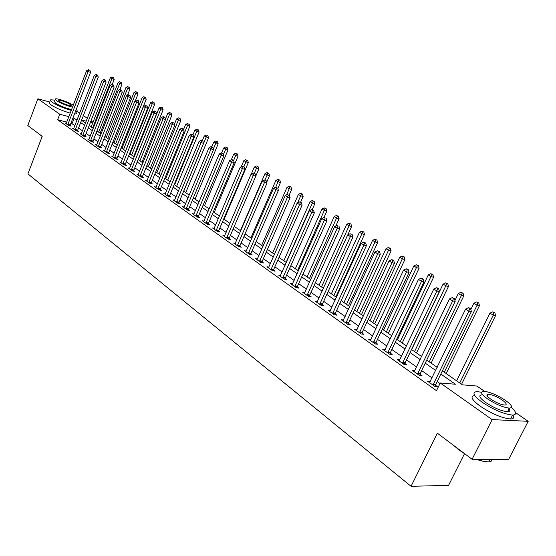 <?xml version="1.0" encoding="UTF-8"?>
<svg xmlns="http://www.w3.org/2000/svg" width="556" height="556" viewBox="0 0 556 556"><rect width="100%" height="100%" fill="white"/><g stroke="black" fill="none" stroke-linecap="round" stroke-linejoin="round"><path stroke-width="0.83" d="M464.503 453.682L448.567 485.353L411.065 486.305L27.918 173.875L42.207 136.331L27.8 125.51L37.871 98.78L49.852 102.019M77.305 111.422L79.737 113.097M83.365 115.585L87.355 118.331M91.017 120.847L92.998 122.209M442.347 370.908L462.383 384.828L476.874 386.045L484.547 391.32M515.586 412.649L528.2 421.316L492.136 419.606L440.262 382.973L455.454 384.245L440.825 374.028M492.136 419.606L472.086 459.284L508.65 459.374L528.2 421.316M66.817 122.111L57.643 119.735L436.481 390.687L440.262 382.973M439.984 383.536L437.155 381.541M432.04 377.927L421.643 370.574M416.597 367.002L406.54 359.899M401.557 356.375L391.827 349.502M386.906 346.02L377.496 339.368M372.631 335.928L363.527 329.493M358.724 326.094L349.912 319.867M345.165 316.51L336.63 310.477M331.939 307.155L323.675 301.317M319.033 298.037L311.026 292.38M306.439 289.134L298.683 283.65M294.152 280.446L286.632 275.13M282.149 271.96L274.859 266.81M270.425 263.676L263.356 258.679M258.978 255.579L252.118 250.735M247.781 247.67L241.137 242.972M236.842 239.935L230.392 235.376M226.146 232.373L219.891 227.953M215.686 224.978L209.612 220.683M205.456 217.743L199.555 213.58M195.441 210.668L189.714 206.624M185.641 203.739L180.081 199.812M176.05 196.963L170.65 193.14M166.661 190.319L161.414 186.614M157.459 183.821L152.365 180.213M148.452 177.447L143.497 173.945M139.625 171.206L134.809 167.808M130.973 165.09L126.295 161.789M122.494 159.099L117.941 155.882M114.182 153.22L109.754 150.099M106.029 147.458L101.727 144.421M98.03 141.808L93.853 138.854M90.19 136.262L86.124 133.391M82.496 130.827L78.542 128.033M74.949 125.489L70.946 123.182M66.352 123.314L65.17 123.008L68.694 125.517L71.119 126.136L70.16 125.454M73.753 128.568L72.544 128.262L76.13 130.813L78.563 131.431L77.59 130.736M81.287 133.92L80.057 133.614L83.713 136.22L86.152 136.832L85.158 136.123M88.967 139.382L87.709 139.063L91.434 141.717L93.888 142.329L92.873 141.606M96.8 144.942L95.514 144.623L99.309 147.333L101.769 147.938L100.733 147.201M104.778 150.613L103.465 150.294L107.336 153.053L109.803 153.651L108.747 152.9M112.917 156.396L111.575 156.069L115.523 158.884L117.997 159.475L116.92 158.71M121.215 162.289L119.846 161.963L123.87 164.833L126.351 165.417L125.26 164.639M129.68 168.301L128.276 167.975L132.391 170.9L134.879 171.477L133.76 170.685M138.319 174.438L136.88 174.104L141.078 177.093L143.573 177.663L142.433 176.85M147.131 180.693L145.665 180.359L149.939 183.41L152.448 183.973L151.281 183.146M156.125 187.08L154.624 186.746L158.995 189.853L161.504 190.416L160.316 189.568M164.979 194.12L165.32 193.578L163.77 193.266L168.232 196.442L170.755 196.991L169.538 196.129M174.688 200.257L173.111 199.917L177.67 203.162L180.193 203.704L178.956 202.822M184.258 207.054L182.653 206.714L187.302 210.029L189.839 210.564L188.567 209.661M194.044 214.004L192.397 213.657L197.151 217.042L199.687 217.57L198.395 216.645M204.038 221.093L202.349 220.753L207.207 224.207L209.751 224.728L208.43 223.783M214.255 228.349L212.524 228.002L217.486 231.539L220.037 232.04L218.689 231.081M224.7 235.758L222.928 235.41L228.002 239.024L230.552 239.518L229.176 238.538M235.383 243.333L233.562 242.986L238.746 246.683L241.311 247.17L239.893 246.162M246.301 251.083L244.431 250.735L249.741 254.516L252.306 254.989L250.86 253.96M257.477 259.006L255.558 258.665L260.986 262.529L263.558 262.988L262.078 261.939M268.909 267.116L266.943 266.776L272.503 270.73L275.074 271.175L273.559 270.098M280.613 275.415L278.591 275.074L284.283 279.126L286.854 279.557L285.304 278.459M292.602 283.914L290.517 283.574L296.348 287.723L298.919 288.14L297.335 287.014M304.876 292.616L302.735 292.275L308.705 296.529L311.284 296.925L309.657 295.771M317.448 301.526L315.245 301.192L321.361 305.55L323.94 305.932L322.278 304.744M330.333 310.658L328.068 310.331L334.337 314.793L336.915 315.155L335.205 313.945M343.545 320.013L341.21 319.693L347.639 324.273L350.21 324.614L348.466 323.37M357.091 329.604L354.686 329.291L361.275 333.989L363.846 334.309L362.053 333.037M370.984 339.438L368.503 339.139L375.265 343.955L377.837 344.261L375.995 342.948M385.238 349.529L382.681 349.244L389.617 354.186L392.188 354.464L390.298 353.123M399.861 359.92L397.234 359.607L404.351 364.68L406.916 364.938L404.976 363.561M414.866 370.588L412.17 370.254L419.481 375.467L422.039 375.696L420.051 374.278M430.274 381.548L427.515 381.187L435.028 386.538L437.572 386.74L435.529 385.287M472.086 459.284L437.343 433.18L411.065 486.305M57.643 119.735L59.756 114.23L37.871 98.78M77.055 120.026L73.044 117.733M68.923 116.649L59.756 114.23M435.689 370.442L425.243 363.144M420.169 359.607L410.064 352.553M405.053 349.05L395.288 342.232M390.34 338.778L380.888 332.175M376.002 328.763L366.856 322.376M362.025 319.005L353.171 312.826M348.404 309.497L339.827 303.506M335.115 300.219L326.817 294.423M322.153 291.17L314.112 285.555M309.504 282.337L301.713 276.895M297.161 273.719L289.606 268.444M285.11 265.295L277.785 260.187M273.337 257.08L266.234 252.125M261.834 249.046L254.947 244.244M250.589 241.2L243.917 236.536M239.608 233.527L233.131 229.002M228.863 226.028L222.581 221.635M218.362 218.696L212.26 214.435M208.083 211.516L202.162 207.381M198.033 204.497L192.279 200.487M188.192 197.63L182.611 193.731M178.559 190.903L173.138 187.115M169.128 184.321L163.86 180.637M159.892 177.871L154.776 174.299M150.85 171.554L145.874 168.079M141.982 165.361L137.151 161.991M133.301 159.301L128.603 156.021M124.787 153.352L120.221 150.169M116.44 147.528L111.999 144.428M108.26 141.815L103.944 138.798M100.233 136.213L96.035 133.28M92.359 130.716L88.279 127.866M84.637 125.322L80.669 122.549M81.551 120.277L85.527 123.036M89.175 125.573L93.262 128.408M96.939 130.973L101.143 133.892M104.862 136.47L109.184 139.473M112.931 142.079L117.379 145.165M121.166 147.799L125.739 150.975M129.562 153.63L134.267 156.896M138.124 159.579L142.961 162.943M146.86 165.646L151.844 169.107M155.777 171.839L160.906 175.404M164.875 178.163L170.157 181.826M174.167 184.613L179.602 188.387M183.654 191.208L189.249 195.093M193.342 197.936L199.104 201.939M203.246 204.816L209.174 208.931M213.358 211.836L219.467 216.082M223.693 219.022L229.989 223.394M234.264 226.361L240.755 230.872M245.071 233.867L251.757 238.517M256.121 241.547L263.016 246.336M267.429 249.401L274.539 254.342M279.001 257.442L286.333 262.536M290.844 265.664L298.412 270.925M302.971 274.094L310.776 279.515M315.391 282.719L323.453 288.314M328.116 291.559L336.436 297.335M341.162 300.615L349.745 306.585M354.526 309.9L363.395 316.065M368.232 319.429L377.399 325.788M382.292 329.194L391.765 335.768M396.72 339.216L406.512 346.013M411.53 349.502L421.65 356.535M426.73 360.066L437.204 367.335M92.72 122.918L90.44 122.32M86.236 121.208L81.656 120.006M72.106 123.481L74.212 118.039M399.375 360.761L399.799 359.878M414.192 371.617L414.734 370.498M429.489 382.591L430.066 381.402M67.874 124.231L70.299 124.857L90.552 72.336L88.14 71.606L67.735 124.836M88.974 70.077L89.933 70.369L88.362 69.695L88.974 70.077L88.14 71.606L86.618 70.647L66.122 123.682M70.299 124.857L70.098 125.878M90.552 72.336L89.933 70.369M88.362 69.695L86.618 70.647M112.201 84.519L114.175 79.48L110.31 77.819L91.149 126.942M92.637 127.977L111.853 78.778L112.646 77.263L113.577 77.548L112.646 77.263M110.31 77.819L112.034 76.888M113.577 77.548L114.175 79.48M75.296 129.513L77.729 130.132L98.259 77.173L95.84 76.45L75.157 130.118M96.668 74.9L97.634 75.192L96.049 74.511L96.668 74.9L95.84 76.45L94.284 75.47L73.517 128.95M77.729 130.132L77.527 131.167M98.259 77.173L97.634 75.192M96.049 74.511L94.284 75.47M82.858 134.893L85.297 135.511L106.106 82.107L103.68 81.384L82.719 135.511M104.514 79.814L105.487 80.106L103.882 79.418L104.514 79.814L103.68 81.384L102.102 80.391L81.044 134.316M85.297 135.511L85.096 136.561M106.106 82.107L105.487 80.106M103.882 79.418L102.102 80.391M90.565 140.376L93.019 140.988L114.112 87.132L111.68 86.416L90.426 141.002M112.514 84.825L113.487 85.117L111.867 84.422L112.514 84.825L111.68 86.416L110.067 85.402L88.717 139.785M93.019 140.988L92.803 142.058M114.112 87.132L113.487 85.117M111.867 84.422L110.067 85.402M119.874 89.592L121.959 84.297L118.06 82.622L98.634 132.147M100.149 133.197L119.623 83.595L120.423 82.066L121.354 82.351L120.423 82.066M118.06 82.622L119.797 81.676M121.354 82.351L121.959 84.297M127.539 95.139L129.882 89.203L125.948 87.514L106.266 137.443M107.808 138.52L127.546 88.501L128.346 86.958L129.277 87.236L128.346 86.958M125.948 87.514L127.706 86.562M129.277 87.236L129.882 89.203M135.344 100.796L137.964 94.2L133.989 92.498L114.036 142.843M115.606 143.934L135.615 93.505L136.415 91.942L137.353 92.22L136.415 91.942M133.989 92.498L135.768 91.538M137.353 92.22L137.964 94.2M98.426 145.971L100.879 146.576L122.271 92.261L119.832 91.545L98.28 146.596M120.666 89.933L121.639 90.225L120.006 89.523L120.666 89.933L119.832 91.545L118.185 90.51L96.535 145.359M100.879 146.576L100.664 147.667M122.271 92.261L121.639 90.225M120.006 89.523L118.185 90.51M125.593 150.871L146.193 99.295L142.183 97.578L121.959 148.348M123.557 149.46L143.844 98.607L144.643 97.022L145.582 97.3L144.643 97.022M142.183 97.578L143.976 96.612M145.582 97.3L146.193 99.295M42.159 136.463L38.482 133.537M38.885 133.836L41.29 135.643M54.947 100.115L50.693 99.802C49.901 100.163 50.408 100.984 52.222 102.276C57.282 105.48 63.648 108.205 71.307 110.449M49.679 102.485C48.879 102.846 49.387 103.68 51.194 104.973C56.253 108.198 62.606 110.915 70.271 113.139M71.641 109.574C65.844 108.288 60.486 106.154 55.565 103.18L54.46 101.394L55.19 99.468M73.316 105.23C69.097 102.297 57.004 98.03 55.398 98.926L56.51 100.699C61.438 103.666 66.796 105.8 72.593 107.106M59.555 101.533C64.225 104.146 68.11 105.529 71.217 105.682L70.473 104.514C65.803 101.901 61.924 100.525 58.832 100.386L59.555 101.533M74.49 113.98L76.353 113.89L76.658 113.09M75.526 111.297L77.381 111.214L76.374 109.094M465.108 454.043L458.832 449.88L454.106 445.773M456.08 447.26L461.841 451.583M481.565 392.237L476.833 391.619C471.717 392.265 473.552 395.851 482.337 402.37C494.117 410.008 504.202 414.241 512.597 415.068C517.031 414.748 516.635 412.225 511.416 407.499M474.727 395.469C469.841 396.233 471.717 399.847 480.37 406.304C492.123 413.97 502.2 418.195 510.603 418.988C513.702 418.877 514.474 417.563 512.91 415.061M508.566 408.069C510.477 410.384 510.158 411.6 507.6 411.711C501.588 411.134 494.333 408.097 485.847 402.6C479.48 397.894 478.146 395.302 481.85 394.829M505.251 400.23C496.71 394.788 489.502 391.806 483.623 391.278C479.932 391.73 481.274 394.301 487.661 398.993C496.16 404.469 503.423 407.513 509.435 408.111C513.257 407.631 511.861 405.004 505.251 400.23M490.837 399.215C496.32 402.746 500.991 404.692 504.855 405.074C507.301 404.768 506.405 403.079 502.172 400.014C496.675 396.504 492.025 394.572 488.224 394.225C485.826 394.517 486.695 396.185 490.837 399.215M476.763 459.291L483.171 461.306L488.717 461.939C491.017 461.758 492.109 460.889 491.99 459.332M483.171 461.306L475.804 459.291M509.393 411.28L508.288 410.356M106.432 151.67L108.9 152.268L130.59 97.488L128.144 96.772L106.286 152.302M128.978 95.139L129.958 95.43L128.311 94.722L128.978 95.139L128.144 96.772L126.469 95.715L104.514 151.037M108.9 152.268L108.677 153.38M130.59 97.488L129.958 95.43M128.311 94.722L126.469 95.715M133.697 156.5L154.582 104.493L150.537 102.756L130.028 153.949M131.661 155.089L152.226 103.798L153.025 102.2L153.97 102.471L153.025 102.2M150.537 102.756L152.351 101.783M153.97 102.471L154.582 104.493M114.599 157.48L117.073 158.078L139.076 102.818L136.616 102.102L114.446 158.119M137.457 100.455L138.437 100.74L136.776 100.024L137.457 100.455L136.616 102.102L134.906 101.032L112.639 156.827M117.073 158.078L116.85 159.204M139.076 102.818L138.437 100.74M136.776 100.024L134.906 101.032M141.954 162.241L163.137 109.782L159.051 108.031L138.249 159.662M139.917 160.823L160.774 109.101L161.574 107.475L162.519 107.753L161.574 107.475M159.051 108.031L160.886 107.051M162.519 107.753L163.137 109.782M122.925 163.408L125.406 163.999L147.736 108.253L145.269 107.544L122.779 164.048M146.103 105.876L147.09 106.161L145.408 105.438L146.103 105.876L145.269 107.544L143.524 106.446L120.93 162.734M125.406 163.999L125.183 165.139M147.736 108.253L147.09 106.161M145.408 105.438L143.524 106.446M150.377 168.086L171.86 115.182L167.731 113.41L165.452 119.047M148.334 166.668L169.49 114.501L170.289 112.854L171.241 113.132L170.289 112.854M167.731 113.41L169.587 112.423M171.241 113.132L171.86 115.182M131.424 169.455L133.913 170.039L156.563 113.799L154.088 113.097L131.272 170.101M154.929 111.402L155.916 111.686L154.22 110.957L154.929 111.402L154.088 113.097L152.309 111.978L129.388 168.76M133.913 170.039L133.683 171.199M156.563 113.799L155.916 111.686M154.22 110.957L152.309 111.978M158.96 174.049L180.756 120.687L176.586 118.901L174.445 124.162M156.917 172.631L178.379 120.013L179.178 118.345L180.13 118.616L179.178 118.345M176.586 118.901L178.462 117.9M180.13 118.616L180.756 120.687M140.091 175.62L142.586 176.196L165.577 119.464L163.096 118.762L139.938 176.28M163.937 117.045L164.923 117.323L163.207 116.586L163.937 117.045L163.096 118.762L161.282 117.622L138.013 174.911M142.586 176.196L142.357 177.385M165.577 119.464L164.923 117.323M163.207 116.586L161.282 117.622M167.717 180.13L189.832 126.302L185.621 124.502L183.626 129.36M165.667 178.712L187.448 125.635L188.248 123.946L189.2 124.217L188.248 123.946M185.621 124.502L187.518 123.495M189.2 124.217L189.832 126.302M148.932 181.916L151.44 182.486L174.772 125.239L172.284 124.544L148.779 182.576M173.124 122.806L174.118 123.084L172.381 122.341L173.124 122.806L172.284 124.544L170.435 123.376L146.819 181.18M151.44 182.486L151.204 183.695M174.772 125.239L174.118 123.084M172.381 122.341L170.435 123.376M176.641 186.336L199.09 132.036L194.836 130.215L192.918 134.858M174.598 184.912L196.699 131.369L197.498 129.659L198.457 129.923L197.498 129.659M194.836 130.215L196.755 129.194M198.457 129.923L199.09 132.036M157.96 188.338L160.475 188.901L184.161 131.14L181.666 130.445L157.807 189.012M182.507 128.686L183.508 128.964L181.749 128.207L182.507 128.686L181.666 130.445L179.776 129.256L155.805 187.587M160.475 188.901L160.232 190.131M184.161 131.14L183.508 128.964M181.749 128.207L179.776 129.256M185.753 192.668L208.535 137.881L204.24 136.039L202.294 140.724M183.709 191.243L206.144 137.221L206.943 135.49L207.902 135.754L206.943 135.49M204.24 136.039L206.179 135.018M207.902 135.754L208.535 137.881M167.175 194.899L169.698 195.455L193.752 137.158L191.25 136.477L167.015 195.573M192.091 134.684L193.092 134.962L191.32 134.204L192.091 134.684L191.25 136.477L189.318 135.261L165.32 193.578M169.698 195.455L169.455 196.706M193.752 137.158L193.092 134.962M191.32 134.204L189.318 135.261M195.052 199.124L218.174 143.851L213.838 141.988L211.836 146.784M213.365 148.98L216.583 141.439L217.535 141.704L216.583 141.439M213.838 141.988L215.804 140.96M217.535 141.704L218.174 143.851M176.593 201.599L179.115 202.141L203.545 143.309L201.036 142.635L176.426 202.28M201.877 140.821L202.877 141.092L201.084 140.327L201.877 140.821L201.036 142.635L199.062 141.391L174.341 200.792M179.115 202.141L178.872 203.42M203.545 143.309L202.877 141.092M201.084 140.327L199.062 141.391M204.538 205.713L228.016 149.946L223.63 148.063L221.545 153.039M223.366 154.651L226.417 147.514L227.376 147.771L226.417 147.514M223.63 148.063L225.625 147.02M227.376 147.771L228.016 149.946M186.204 208.437L188.734 208.973L213.546 149.592L211.037 148.925L186.038 209.125M211.878 147.083L212.879 147.354L211.065 146.576L211.878 147.083L211.037 148.925L209.021 147.653L183.911 207.61M188.734 208.973L188.484 210.279M213.546 149.592L212.879 147.354M211.065 146.576L209.021 147.653M214.227 212.448L238.072 156.166L235.668 155.52L233.638 154.262L231.352 159.676M233.583 160.441L236.467 153.713L237.426 153.977L236.467 153.713M233.638 154.262L235.654 153.213M237.426 153.977L238.072 156.166M196.018 215.422L198.561 215.95L223.769 156.014L221.253 155.346L195.851 216.124M222.094 153.484L223.095 153.755L221.267 152.969L222.094 153.484L221.253 155.346L219.189 154.054L193.676 214.574M198.561 215.95L198.304 217.285M223.769 156.014L223.095 153.755M221.267 152.969L219.189 154.054M224.117 219.314L248.337 162.519L245.926 161.879L243.855 160.601L241.241 166.744M243.855 166.751L246.725 160.052L247.691 160.309L246.725 160.052M243.855 160.601L245.898 159.537M247.691 160.309L248.337 162.519M206.054 222.56L208.597 223.081L234.215 162.574L231.692 161.921L205.887 223.269M232.533 160.031L233.541 160.295L231.692 159.496L232.533 160.031L231.692 161.921L229.586 160.594L203.663 221.684M208.597 223.081L208.34 224.436M234.215 162.574L233.541 160.295M231.692 159.496L229.586 160.594M255.795 176.071L258.825 169.01L256.413 168.378L254.294 167.071L251.333 173.986M254.3 173.291L257.206 166.522L258.172 166.779L257.206 166.522M254.294 167.071L256.358 166.001M258.172 166.779L258.825 169.01M216.305 229.857L218.855 230.372L244.897 169.288L242.367 168.635L216.138 230.573M243.208 166.717L244.216 166.981L242.346 166.174L243.208 166.717L242.367 168.635L240.213 167.28L213.865 228.954M218.855 230.372L218.591 231.755M244.897 169.288L244.216 166.981M242.346 166.174L240.213 167.28M266.706 182.201L269.542 175.64L267.123 175.022L264.962 173.68L240.421 230.636M264.92 180.123L267.916 173.138L268.882 173.389L267.054 172.603L267.916 173.138M264.962 173.68L267.054 172.603M268.882 173.389L269.542 175.64M226.792 237.322L229.343 237.822L255.816 176.148L253.286 175.501L226.619 238.044M254.12 173.555L255.135 173.813L253.237 172.999L254.12 173.555L253.286 175.501L251.083 174.118L224.297 236.383M229.343 237.822L229.079 239.233M255.816 176.148L255.135 173.813M253.237 172.999L251.083 174.118M277.868 188.456L280.488 182.424L278.07 181.805L275.866 180.436L250.923 237.933M275.755 187.143L278.869 179.894L279.835 180.144L277.979 179.352L278.869 179.894M275.866 180.436L277.979 179.352M279.835 180.144L280.488 182.424M237.509 244.946L240.067 245.432L266.984 183.16L264.454 182.528L237.336 245.676M265.288 180.554L264.385 179.984L265.288 180.554L264.454 182.528L262.196 181.11L234.959 243.987M240.067 245.432L239.796 246.885M266.984 183.16L266.296 180.804M264.385 179.984L262.196 181.11M289.162 195.121L291.685 189.353L289.266 188.748L287.007 187.344L261.654 245.391M286.583 194.885L290.058 186.809L291.024 187.052L289.155 186.246L290.058 186.809M287.007 187.344L289.155 186.246M291.024 187.052L291.685 189.353M248.476 252.751L251.034 253.223L278.41 190.34L275.873 189.714L248.296 253.487M276.707 187.706L275.783 187.129L276.707 187.706L275.873 189.714L273.573 188.262L245.87 251.757M251.034 253.223L250.756 254.704M278.41 190.34L277.722 187.963M275.783 187.129L273.573 188.262M300.567 202.266L303.138 196.435L300.713 195.844L298.405 194.405L272.621 253.008M297.641 202.815L301.505 193.877L302.471 194.113L300.581 193.3L301.505 193.877M298.405 194.405L300.581 193.3M302.471 194.113L303.138 196.435M259.694 260.736L262.258 261.195L290.107 197.686L287.57 197.067L259.513 261.48M288.397 195.031L287.452 194.44L288.397 195.031L287.57 197.067L285.207 195.587L257.025 259.708M262.258 261.195L261.973 262.71M290.107 197.686L289.412 195.281M287.452 194.44L285.207 195.587M312.166 209.716L314.842 203.684L312.423 203.1L310.06 201.633L283.845 260.799M286.118 262.383L313.209 201.098L314.175 201.341L312.263 200.514L313.209 201.098M310.06 201.633L312.263 200.514M314.175 201.341L314.842 203.684M271.168 268.902L273.74 269.347L302.075 205.206L299.531 204.601L270.987 269.653M300.365 202.53L299.392 201.925L300.365 202.53L299.531 204.601L297.119 203.079L268.444 267.839M273.74 269.347L273.448 270.897M302.075 205.206L301.38 202.773M299.392 201.925L297.119 203.079M323.946 217.535L326.824 211.099L324.398 210.522L321.98 209.021L295.312 268.77M297.641 270.39L325.184 208.493L326.157 208.729L324.217 207.895L325.184 208.493M321.98 209.021L324.217 207.895M326.157 208.729L326.824 211.099M282.921 277.263L285.492 277.694L314.328 212.899L311.791 212.309L282.733 278.028M312.611 210.203L311.624 209.584L312.611 210.203L311.791 212.309L309.317 210.752L280.127 276.172M285.492 277.694L285.193 279.279M314.328 212.899L313.633 210.446M311.624 209.584L309.317 210.752M335.748 226.083L339.084 218.689L336.658 218.119L334.184 216.59L307.051 276.923M309.435 278.577L337.443 216.062L338.409 216.291L336.45 215.45L337.443 216.062M334.184 216.59L336.45 215.45M338.409 216.291L339.084 218.689M294.951 285.826L297.523 286.243L326.879 220.788L324.343 220.204L294.763 286.597M325.163 218.07L324.148 217.431L325.163 218.07L324.343 220.204L321.806 218.605L292.095 284.693M297.523 286.243L297.224 287.869M326.879 220.788L326.177 218.299M324.148 217.431L321.806 218.605M347.813 234.861L351.628 226.459L349.21 225.903L346.673 224.332L319.068 285.27M321.5 286.959L349.988 223.811L350.954 224.033L348.973 223.185L349.988 223.811M346.673 224.332L348.973 223.185M350.954 224.033L351.628 226.459M307.266 294.59L309.845 294.993L339.737 228.863L337.2 228.294L307.079 295.375M338.02 226.125L336.978 225.472L338.02 226.125L337.2 228.294L334.601 226.66L304.347 293.422M309.845 294.993L309.539 296.661M339.737 228.863L339.035 226.355M336.978 225.472L334.601 226.66M335.852 296.932L364.479 234.41L362.06 233.867L359.461 232.255L331.355 293.811M333.85 295.542L362.832 231.741L363.798 231.963L361.789 231.101L362.832 231.741M359.461 232.255L361.789 231.101M363.798 231.963L364.479 234.41M319.888 303.576L322.466 303.958L352.914 237.141L350.377 236.585L319.7 304.361M351.19 234.375L350.127 233.708L351.19 234.375L350.377 236.585L347.715 234.91L316.899 302.367M322.466 303.958L322.153 305.668M352.914 237.141L352.205 234.604M350.127 233.708L347.715 234.91M348.487 305.71L377.635 242.555L375.217 242.02L372.562 240.373L343.949 302.554M346.499 304.327L375.988 239.865L376.954 240.081L374.925 239.205L375.988 239.865M372.562 240.373L374.925 239.205M376.954 240.081L377.635 242.555M332.829 312.778L335.4 313.146L366.425 245.627L363.888 245.085L332.627 313.577M364.694 242.84L365.709 243.055L363.603 242.152L364.694 242.84L363.888 245.085L361.157 243.368L329.764 311.534M335.4 313.146L335.08 314.898M366.425 245.627L365.709 243.055M363.603 242.152L361.157 243.368M361.435 314.703L391.118 250.895L388.7 250.381L385.982 248.692L356.834 311.506M359.454 313.327L389.464 248.184L390.43 248.393L388.373 247.51L389.464 248.184M385.982 248.692L388.373 247.51M390.43 248.393L391.118 250.895M346.082 322.216L348.661 322.563L380.276 254.321L377.739 253.8L345.888 323.022M378.546 251.514L379.56 251.729L377.427 250.812L378.546 251.514L377.739 253.8L374.939 252.035L342.948 320.93M348.661 322.563L348.334 324.363M380.276 254.321L379.56 251.729M377.427 250.812L374.939 252.035M374.688 323.912L404.935 259.443L402.523 258.943L399.729 257.213L370.046 320.68M372.722 322.543L403.281 256.712L404.24 256.921L402.162 256.024L403.281 256.712M399.729 257.213L402.162 256.024M404.24 256.921L404.935 259.443M359.683 331.89L362.255 332.217L394.482 263.245L391.952 262.738L359.482 332.71M392.751 260.416L393.759 260.625L392.612 259.902L391.598 259.694L392.751 260.416L391.952 262.738L389.082 260.931L356.465 330.563M362.255 332.217L361.921 334.073M394.482 263.245L393.759 260.625M391.598 259.694L389.082 260.931M388.276 333.35L419.092 268.214L416.687 267.728L413.824 265.956L383.577 330.083M386.323 331.995L417.438 265.455L418.397 265.657L416.291 264.753L417.438 265.455M413.824 265.956L416.291 264.753M418.397 265.657L419.092 268.214M373.625 341.815L376.197 342.121L409.056 272.405L406.533 271.912L373.423 342.642M407.326 269.549L408.333 269.75L407.152 269.014L406.144 268.812L407.326 269.549L406.533 271.912L403.587 270.056L370.331 340.439M376.197 342.121L375.856 344.025M409.056 272.405L408.333 269.75M406.144 268.812L403.587 270.056M402.203 343.024L433.61 277.201L431.213 276.728L428.28 274.914L397.45 339.723M400.264 341.676L431.956 274.421L432.915 274.615L430.782 273.698L431.956 274.421M428.28 274.914L430.782 273.698M432.915 274.615L433.61 277.201M387.935 351.997L390.507 352.282L424.019 281.802L421.504 281.329L387.734 352.838M422.289 278.924L423.297 279.119L422.08 278.361L421.073 278.167L422.289 278.924L421.504 281.329L418.473 279.425L384.557 350.579M390.507 352.282L390.152 354.241M424.019 281.802L423.297 279.119M421.073 278.167L418.473 279.425M416.486 352.942L448.504 286.416L446.114 285.965L443.104 284.102L411.669 349.599M414.561 351.607L446.85 283.623L447.809 283.803L445.648 282.879L446.85 283.623M443.104 284.102L445.648 282.879M447.809 283.803L448.504 286.416M402.627 362.449L405.192 362.714L439.386 291.455L436.87 290.996L402.412 363.304M437.648 288.55L438.656 288.738L437.412 287.959L436.404 287.772L437.648 288.55L436.87 290.996L433.763 289.044L399.152 360.976M405.192 362.714L404.831 364.729M439.386 291.455L438.656 288.738M436.404 287.772L433.763 289.044M431.136 363.117L463.787 295.875L461.404 295.445L458.318 293.533L454.933 300.511M429.225 361.789L461.404 295.445L462.133 293.054L463.085 293.234L460.896 292.296L462.133 293.054M458.318 293.533L460.896 292.296M463.085 293.234L463.787 295.875M417.709 373.187L420.267 373.417L455.162 301.366L452.66 300.928L417.493 374.042M453.425 298.44L454.426 298.614L452.153 297.634L453.425 298.44L452.66 300.928L449.463 298.919L414.144 371.658M420.267 373.417L419.891 375.502M455.162 301.366L454.426 298.614M452.153 297.634L449.463 298.919M446.162 373.562L479.474 305.585L477.104 305.174L473.927 303.208L470.842 309.525M444.272 372.242L477.104 305.174L477.819 302.742L478.772 302.909L476.555 301.957L477.819 302.742M473.927 303.208L476.555 301.957M478.772 302.909L479.474 305.585M433.193 384.21L435.744 384.418L471.377 311.548L468.882 311.138L432.978 385.079M469.639 308.594L470.64 308.768L469.327 307.941L468.326 307.774L469.639 308.594L468.882 311.138L465.601 309.073L429.538 382.632M435.744 384.418L435.369 386.566M471.377 311.548L470.64 308.768M468.326 307.774L465.601 309.073M461.584 384.272L495.577 315.558L493.221 315.162L489.961 313.146L456.594 380.804M459.715 382.973L493.221 315.162L493.93 312.687L494.875 312.847L492.623 311.881L493.93 312.687M489.961 313.146L492.623 311.881M494.875 312.847L495.577 315.558M67.762 124.669L70.181 125.295M75.178 129.958L77.611 130.577M82.74 135.344L85.179 135.956M90.447 140.835L92.894 141.439M98.301 146.43L100.761 147.034M106.307 152.129L108.774 152.733M114.473 157.946L116.948 158.543M122.8 163.881L125.281 164.465M131.292 169.927L133.781 170.511M139.959 176.099L142.454 176.676M148.806 182.403L151.308 182.966M157.828 188.831L160.343 189.387M167.043 195.392L169.566 195.948M176.454 202.092L178.976 202.641M186.065 208.938L188.595 209.48M195.879 215.936L198.416 216.458M205.915 223.081L208.458 223.595M216.166 230.379L218.716 230.886M226.646 237.85L229.197 238.343M237.363 245.481L239.921 245.967M248.323 253.286L250.888 253.758M259.541 261.278L262.105 261.737M271.015 269.451L273.587 269.896M282.761 277.819L285.332 278.25M294.791 286.389L297.363 286.806M307.107 295.16L309.685 295.563M319.728 304.153L322.306 304.535M332.662 313.362L335.233 313.73M345.915 322.807L348.494 323.147M359.51 332.488L362.081 332.815M373.451 342.42L376.023 342.725M387.761 352.608L390.326 352.893M402.447 363.068L405.011 363.325M417.521 373.813L420.079 374.042M433.006 384.842L435.557 385.051M58.7 100.733L58.832 100.386M77.381 111.214L76.353 113.89M490.051 459.325L488.717 461.939M487.292 396.074L488.224 394.225M507.6 411.711L509.435 408.111M512.597 415.068L510.603 418.988"/></g></svg>
